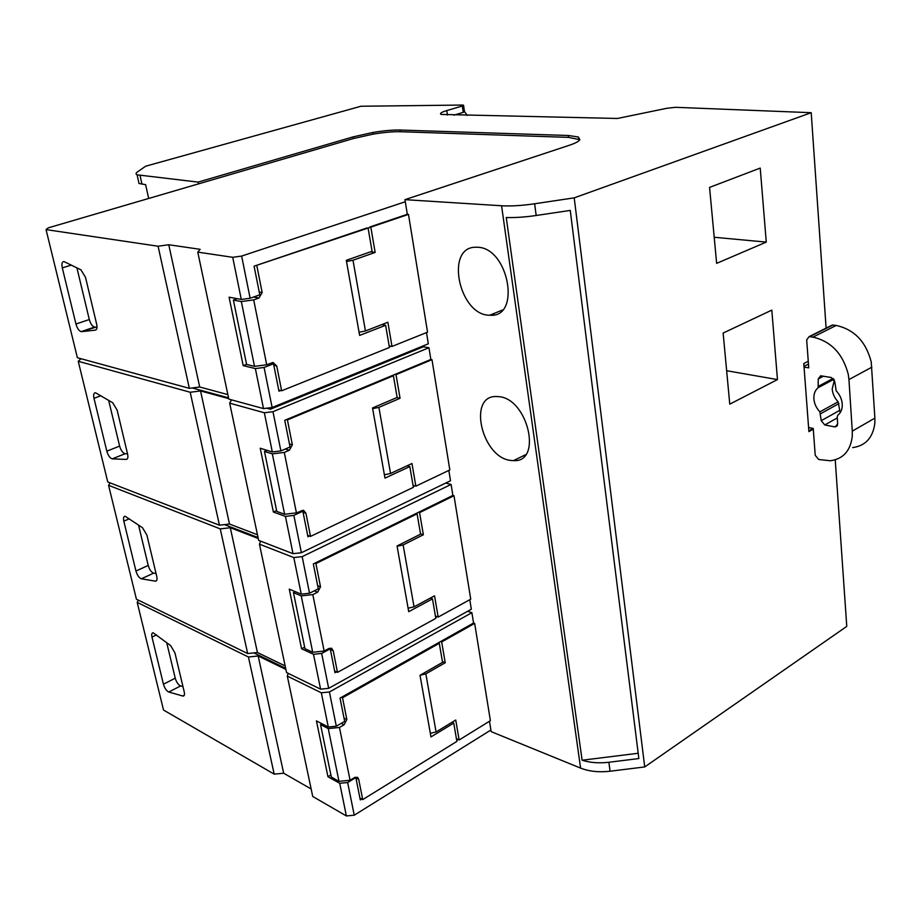 <?xml version="1.0" encoding="UTF-8"?>
<svg xmlns="http://www.w3.org/2000/svg" width="921" height="921" viewBox="0 0 921 921"><rect width="100%" height="100%" fill="white"/><g stroke="black" fill="none" stroke-linecap="round" stroke-linejoin="round"><path stroke-width="1.38" d="M837.811 415.221L837.201 416.764L837.673 423.856L835.37 426.918L834.587 426.86L824.767 424.949L821.221 420.69L819.886 411.86C816.34 408.095 814.337 403.778 813.888 398.885C813.623 394.05 815.039 390.32 818.147 387.706L818.228 378.98L820.634 375.791L831.191 377.483L834.817 381.778L836.153 390.826C839.779 394.637 841.817 399.035 842.255 404.008C842.485 408.924 841 412.666 837.811 415.221M871.865 367.168L848.943 379.579L848.264 374.306C842.853 353.722 831.087 341.323 812.967 337.121L809.145 336.614L806.681 339.872L808.753 367.859L804.056 367.099L808.592 427.528L813.231 428.449L815.223 455.296L818.677 459.487L830.27 460.765C843.199 459.015 850.543 450.806 852.282 436.163L852.282 431.143L874.881 418.122L871.231 361.953C865.947 341.645 854.274 329.488 836.187 325.447L832.365 324.986L830.558 325.896M848.943 379.579L852.282 431.143M840.159 412.712L838.133 401.786C834.599 398.079 832.619 393.797 832.193 388.973L834.38 380.131M852.696 447.606C865.636 445.764 873.027 437.59 874.846 423.096L874.881 418.122M808.477 364.048L803.998 366.362M808.592 427.528L808.903 431.627L813.289 429.174M808.834 430.809L813.105 428.426M501.577 205.763C510.856 206.292 521.862 205.636 534.617 203.771L574.209 197.854L644.723 766.94L610.082 771.222C598.915 772.489 589.083 771.453 580.587 768.102L501.577 205.763L404.952 199.65L569.351 145.265C575.314 143.262 578.825 141.408 579.885 139.704L578.365 136.999L568.303 135.491L400.025 130.034C392.772 129.873 383.712 130.69 372.867 132.474L353.227 136.849L198.142 182.105L137.091 174.829C135.571 174.127 135.721 173.136 137.551 171.847L145.633 166.217L360.951 106.249L462.33 105.052L463.539 105.178L462.33 105.996L446.777 110.578C441.355 112.235 439.467 113.513 441.101 114.423L617.404 118.475L666.873 108.275L675.553 107.308L811.205 112.696L826.114 328.118M644.723 766.94L846.767 626.384L835.232 459.832M808.27 361.251L803.791 363.542L804.056 367.099M574.209 197.854L811.205 112.696M610.082 771.222L608.885 762.266L638.852 758.547L570.26 210.414L536.183 215.491C524.993 217.126 515.012 217.805 506.239 217.517L582.118 760.228L638.184 753.263M489.477 721.235L491.158 731.642L580.587 768.102M777.462 379.579L771.81 310.124L723.135 333.057L729.766 404.158L777.462 379.579L726.646 370.726M766.26 242.108L760.228 168.071L709.561 187.412L716.642 263.36L766.26 242.108L714.212 237.261M462.33 105.996L463.251 112.374L453.869 115.171M463.251 112.374L464.46 111.545L463.574 105.466M148.672 198.464L145.633 184.649L139.002 183.486L138.507 181.218M198.142 182.105L198.51 183.878L48.341 227.832L46.05 229.605L158.09 246.229L168.762 244.744L200.133 249.315L197.773 252.124L232.714 257.304L241.636 256.073L405.298 201.757L404.952 199.65M579.885 139.716L568.545 137.379L400.301 131.715C393.037 131.542 383.988 132.348 373.143 134.132L353.514 138.507L198.51 183.878M346.503 261.506L352.985 260.229L375.146 252.423L370.829 227.142L408.487 214.386L407.324 214.294L405.298 201.757M408.487 214.386L427.54 332.17L392.001 346.446L389.157 345.882M197.773 252.124L228.811 399.115L263.498 408.59L272.132 407.508L428.311 343.809L426.492 332.585M266.618 408.199L270.417 409.235L423.28 346.814L423.142 345.928M423.28 346.814L428.944 347.735L272.973 411.687L264.35 412.758L229.674 403.168L231.505 399.852M372.648 408.682L378.899 407.37L400.059 398.286L396.018 374.651L431.984 359.674L430.855 359.478L428.944 347.735M431.984 359.674L449.828 469.952L415.843 486.161L413.034 485.321M229.674 403.168L258.651 540.385L293.016 553.682L301.374 552.738L450.507 480.75L448.826 470.424M445.706 483.076L451.106 484.434L302.169 556.629L293.811 557.573L259.446 544.173L260.655 541.157M397.101 546.28L403.133 544.944L423.361 534.767L419.585 512.629L453.995 495.728L452.879 495.429L451.106 484.434M453.995 495.728L470.735 599.191L438.177 617.07L435.403 615.988M259.446 544.173L286.558 672.549L320.589 689.161L328.682 688.332L471.322 609.242L469.779 599.721M467.649 611.279L471.886 612.695L329.419 691.97L321.325 692.799L287.306 676.095L288.146 673.32M420.137 675.231L425.847 673.861L445.223 662.729L441.677 641.96L474.66 623.402L473.555 623.022L471.886 612.695M474.66 623.402L490.398 720.671L459.142 739.989L456.425 738.688M475.904 247.231C444.555 246.655 459.084 315.673 489.707 315.224L489.949 315.224C521.436 318.229 508.772 247.323 477.274 247.254L475.904 247.231M497.962 396.606L496.845 396.548C467.051 394.729 481.821 458.359 511.259 460.488L513.434 460.627C543.114 462.814 527.71 397.4 497.962 396.606M608.885 762.266C599.053 763.417 590.119 762.738 582.118 760.228M467.269 115.436L464.449 111.453M227.855 394.602L199.696 387.004L189.335 388.328L158.09 246.229M46.05 229.605L77.376 357.728L189.335 388.328M257.454 534.733L229.49 524.037L219.44 525.212L107.757 481.982L78.239 361.285L80.99 358.718M78.239 361.285L190.198 392.254L200.548 390.941L228.707 398.62M192.247 387.96L228.546 397.837M285.165 665.929L257.431 652.517L247.668 653.553L136.423 599.214L108.574 485.321L110.186 482.915M108.574 485.321L220.257 528.884L230.296 527.721L258.248 538.497M298.439 553.072L301.006 552.784M224.505 524.613L258.041 537.519M311.148 788.986L283.668 773.214L274.193 774.135L163.512 710.033L137.194 602.38L138.369 600.17M137.194 602.38L248.428 657.007L258.179 655.971L285.901 669.452M253.897 652.897L285.66 668.301M456.712 740.369L458.117 739.505M490.893 730.019L354.24 815.212L347.654 782.528L355.851 777.566L360.295 799.935L361.723 799.048L359.927 798.035M425.847 673.861L436.082 731.965L455.734 720.026L459.142 739.989M441.677 641.96L440.641 641.534L340.033 698.106L344.673 721.396L336.315 726.197L329.419 691.97M473.555 623.022L440.641 641.534M435.656 617.473L437.13 616.667M328.682 688.332L321.659 653.426L330.236 648.833L334.979 672.71L336.476 671.893L334.645 671.029M403.133 544.944L414.036 606.847L434.551 595.829L438.177 617.07M419.585 512.629L418.537 512.295L313.336 563.928L318.286 588.818L309.537 593.239L302.169 556.629M452.879 495.429L418.537 512.295M413.241 486.576L414.784 485.851M301.374 552.738L293.857 515.392L302.848 511.224L307.936 536.77L309.502 536.022L307.649 535.343M378.899 407.37L390.55 473.475L411.975 463.516L415.843 486.161M396.018 374.651L394.948 374.421L284.75 420.298L290.057 446.973L280.882 450.922L272.973 411.687M430.855 359.478L394.948 374.421M270.417 409.235L270.118 407.761M389.33 346.883L390.93 346.238M272.132 407.508L264.074 367.456L273.514 363.795L278.959 391.183L280.606 390.527L278.741 390.055M352.985 260.229L365.441 330.961L387.879 322.246L392.001 346.446M370.829 227.142L254.081 266.181L259.791 294.835L250.132 298.243L241.636 256.073M407.324 214.294L369.747 227.015M354.24 815.212L346.377 815.948L339.734 783.287L327.945 776.725L330.892 774.975M287.306 676.095L312.726 796.458L346.377 815.948M263.498 408.59L255.359 368.573L264.074 367.456M255.359 368.573L243.202 365.637L229.087 297.184L241.29 299.429L232.714 257.304M199.696 387.004L168.762 244.744M81.555 331.652L95.324 330.132C96.924 329.672 97.361 327.646 96.636 324.054L85.515 277.336L80.933 269.841L63.963 261.564C62.041 261.679 61.488 263.797 62.306 267.896L75.948 324.042C77.214 328.36 78.964 330.904 81.186 331.652L96.993 326.851M264.35 412.758L272.317 451.969L280.882 450.922M293.016 553.682L285.429 516.37L273.387 512.053L276.611 510.579M272.317 451.969L260.229 448.239L273.387 512.053M229.49 524.037L200.548 390.941M219.44 525.212L190.198 392.254M112.35 458.865L126.189 459.406C127.8 459.222 128.272 457.449 127.593 454.076L117.14 410.144L112.65 402.707L95.485 392.749C93.758 392.841 93.251 394.695 93.988 398.309L106.824 451.175C108.137 455.527 109.933 458.082 112.224 458.865L125.141 453.731L127.535 453.811M285.429 516.37L293.857 515.392M293.811 557.573L301.248 594.149L309.537 593.239M320.589 689.161L313.485 654.29L301.57 648.775L304.644 647.152M301.248 594.149L289.275 589.141L301.57 648.775M257.431 652.517L230.296 527.721M247.668 653.553L220.257 528.884M141.374 578.791L155.396 581.174C156.915 581.116 157.364 579.551 156.754 576.5L146.9 535.113L142.513 527.733L125.175 516.278C123.621 516.347 123.172 517.982 123.828 521.159L135.94 571.032C137.241 575.291 139.048 577.87 141.374 578.791L153.646 573.15L156.04 573.53M313.485 654.29L321.659 653.426M321.325 692.799L328.279 727.003L336.315 726.197M328.279 727.003L316.433 720.89L327.945 776.725M283.668 773.214L258.179 655.971M274.193 774.135L248.428 657.007M168.785 692.028L183.049 696.092C184.396 696.034 184.799 694.653 184.246 691.97L174.944 652.908L170.65 645.598L153.185 632.796C151.804 632.865 151.401 634.293 151.988 637.102L163.443 684.222C164.686 688.286 166.471 690.888 168.785 692.028L180.574 685.938L182.968 686.606M241.29 299.429L250.132 298.243M452.027 722.283L453.742 723.089L456.885 741.393L362.724 799.612L361.723 799.048M355.851 777.566L355.184 777.209M339.734 783.287L347.654 782.528M445.223 662.729L442.414 661.543M436.082 731.965L430.337 733.323M438.246 642.881L439.282 643.307L342.531 697.761L341.518 697.266M430.36 598.086L432.479 598.892L435.817 618.371L337.489 672.365L336.476 671.893M330.236 648.833L329.165 648.349M423.361 534.767L420.517 533.812M414.036 606.847L408.107 608.205M416.039 513.515L417.098 513.849L315.915 563.56L314.89 563.168M407.094 465.784L409.822 466.567L413.379 487.336L310.527 536.402L309.502 536.022M302.848 511.224L301.213 510.648M400.059 398.286L396.893 397.538M390.55 473.475L384.402 474.799M392.346 375.503L393.417 375.745L287.421 419.907L286.385 419.619M381.847 324.583L385.623 325.286L389.433 347.482L281.642 390.792L280.606 390.527M273.514 363.795L270.855 363.173M243.202 365.637L246.586 364.348M375.146 252.423L370.507 251.836M365.441 330.961L359.075 332.262M367.019 227.948L255.796 265.605M76.915 267.861L89.302 319.529C90.546 323.835 92.296 326.356 94.541 327.082L94.909 327.093M108.655 400.347L119.615 446.086C120.916 450.415 122.712 452.959 125.026 453.719L125.141 453.731M138.53 525.039L148.212 565.448C149.501 569.685 151.309 572.252 153.646 573.15M166.701 642.605L175.232 678.19C176.452 682.231 178.237 684.821 180.574 685.938M453.742 723.089L430.97 736.927L420.022 675.289L442.552 662.372L439.282 643.307M322.016 723.768L320.554 724.597L331.33 777.082L338.986 781.33L350.072 780.271L339.469 727.463L344.063 724.815L346.849 719.531L342.531 697.761M350.072 780.271L354.573 777.554L357.578 777.289L358.706 779.362L355.897 777.831M362.724 799.612L358.706 779.362M346.849 719.531L344.017 718.104M432.479 598.892L408.717 611.682L397.055 545.992L420.575 534.168L417.098 513.849M295.342 591.685L293.454 592.629L304.966 648.683L312.714 652.252L324.146 651.043L312.818 594.609L317.618 592.191L320.52 586.838L315.915 563.56M324.146 651.043L328.855 648.522L331.572 648.223L333.206 650.744L330.351 649.466M337.489 672.365L333.206 650.744M320.52 586.838L317.664 585.675M409.822 466.567L384.99 478.126L372.521 407.98L397.135 397.435L393.417 375.745M267.055 450.346L264.465 451.451L276.784 511.454L284.624 514.252L296.424 512.87L284.29 452.43L289.332 450.254L292.36 444.843L287.421 419.907M296.424 512.87L303.493 510.234L305.933 513.273L303.055 512.272M310.527 536.402L305.933 513.273M292.36 444.843L289.47 443.98M385.623 325.286L359.639 335.417L346.296 260.332L372.072 251.283L368.101 228.063M237.307 298.692L233.393 300.073L246.609 364.451L254.518 366.351L266.71 364.785L253.689 299.889L258.985 298.013L262.151 292.544L256.844 265.755M266.71 364.785L273.007 362.471L276.726 365.994L273.813 365.303M281.642 390.792L276.726 365.994M262.151 292.544L259.227 292.038M233.393 300.073L241.325 301.547L253.689 299.889M258.985 298.013L253.54 297.034M264.465 451.451L272.34 453.88L284.29 452.43M289.332 450.254L285.28 449.034M293.454 592.629L301.236 595.887L312.818 594.609M317.618 592.191L314.314 590.833M320.554 724.597L328.256 728.58L339.469 727.463M344.063 724.815L341.219 723.376M328.256 728.58L338.986 781.33M301.236 595.887L312.714 652.252M272.34 453.88L284.624 514.252M241.325 301.547L254.518 366.351M836.187 325.447L812.967 337.121M832.906 325.009L809.686 336.637M823.466 376.194L818.228 378.98M833.125 378.439L818.734 386.129M833.873 379.268L818.147 387.706M838.133 401.786L819.886 411.86M838.95 403.571L820.715 413.667M839.422 410.536L821.221 420.69M837.27 417.927L824.767 424.949M837.523 425.203L834.587 426.86M536.183 215.491L534.617 203.771M446.777 110.578L447.445 115.033M140.05 175.508L141.972 184.2M353.514 138.507L353.227 136.849M373.143 134.132L372.867 132.474M400.301 131.715L400.025 130.034M568.545 137.379L568.303 135.491M492.723 314.096L492.862 315.063M95.899 329.937L95.324 330.132M71.32 265.087L62.306 267.896M75.948 324.042L89.302 319.529M127.225 458.992L126.189 459.406M100.884 395.742L93.988 398.309M106.824 451.175L119.615 446.086M156.651 580.518L155.269 581.163M129.331 518.788L123.828 521.159M135.94 571.032L148.212 565.448M184.315 695.171L182.692 696.023M156.524 634.891L151.988 637.102M163.443 684.222L175.232 678.19M832.365 324.986L809.145 336.614M837.189 425.882L835.37 426.918M137.091 174.829L139.002 183.486M578.595 138.91L578.365 136.999M493.921 313.612L494.093 314.832M515.334 460.535L515.219 459.752M502.359 310.078L489.707 315.224M525.592 454.698L513.434 460.627M94.541 327.082L81.186 331.652M125.026 453.719L112.224 458.865M156.582 580.621L155.396 581.174M184.165 695.505L183.049 696.092"/></g></svg>
